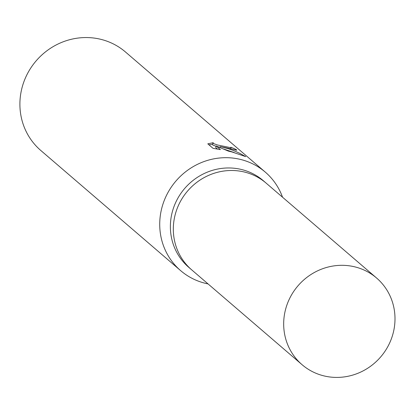 <?xml version="1.0" encoding="UTF-8"?>
<svg xmlns="http://www.w3.org/2000/svg" width="415" height="415" viewBox="0 0 415 415"><rect width="100%" height="100%" fill="white"/><g stroke="black" fill="none" stroke-linecap="round" stroke-linejoin="round"><path stroke-width="0.62" d="M266.503 183.435A57.151 54.536 130.7 0 0 266.223 183.197L263.281 180.665A57.151 54.536 130.7 0 0 241.748 169.564A57.151 54.536 130.7 0 0 177.449 198.956A57.151 54.536 130.7 0 0 188.789 267.359L191.735 269.89A57.151 54.536 130.7 0 0 192.015 270.129M191.735 269.89A57.151 54.531 130.7 0 1 180.395 201.488A57.151 54.531 130.7 0 1 244.694 172.095A57.151 54.531 130.7 0 1 266.223 183.197A57.151 54.536 130.7 0 0 244.694 172.095A57.151 54.536 130.7 0 0 180.39 201.488A57.151 54.536 130.7 0 0 191.735 269.89L302.094 364.712A57.151 54.536 130.7 0 0 323.622 375.814A57.151 54.536 130.7 0 0 387.926 346.416A57.151 54.536 130.7 0 0 376.581 278.014A57.151 54.536 130.7 0 0 355.053 266.918A57.151 54.536 130.7 0 0 290.749 296.31A57.151 54.536 130.7 0 0 302.094 364.712M282.542 197.218A64.942 61.97 130.7 0 0 265.294 172.121A64.942 61.97 130.7 0 0 240.83 159.51A64.942 61.97 130.7 0 0 167.759 192.913A64.942 61.97 130.7 0 0 180.65 270.637A64.942 61.97 130.7 0 0 205.114 283.253A64.942 61.97 130.7 0 0 208.055 283.912M227.576 148.119L220.298 146.614L228.203 148.658L233.396 150.495L239.694 153.291L245.716 156.626L232.084 151.994L228.442 151.138L216.168 145.971L220.407 149.613L213.025 148.321L207.796 143.829L213.222 142.698L213.206 143.44L217.372 144.96L230.87 147.714L230.802 147.221A64.942 61.97 -49.3 0 1 236.265 149.597L236.726 150.183L227.576 148.119M265.294 172.121L125.475 51.989A64.942 61.97 130.7 0 0 101.011 39.373A64.942 61.97 130.7 0 0 27.94 72.775A64.942 61.97 130.7 0 0 40.826 150.505L180.65 270.637M212.599 144.275L208.958 144.83M236.078 150.235L236.265 149.597M220.043 147.496L220.298 146.614M234.19 152.549L223.825 149.078M220.111 147.252L218.586 146.91M216.07 146.303L212.75 145.011L212.522 144.539L212.973 142.968M217.569 149.13L215.717 147.543L216.168 145.971M231.072 147.605L230.704 148.876M266.223 183.197L376.581 278.014"/></g></svg>
